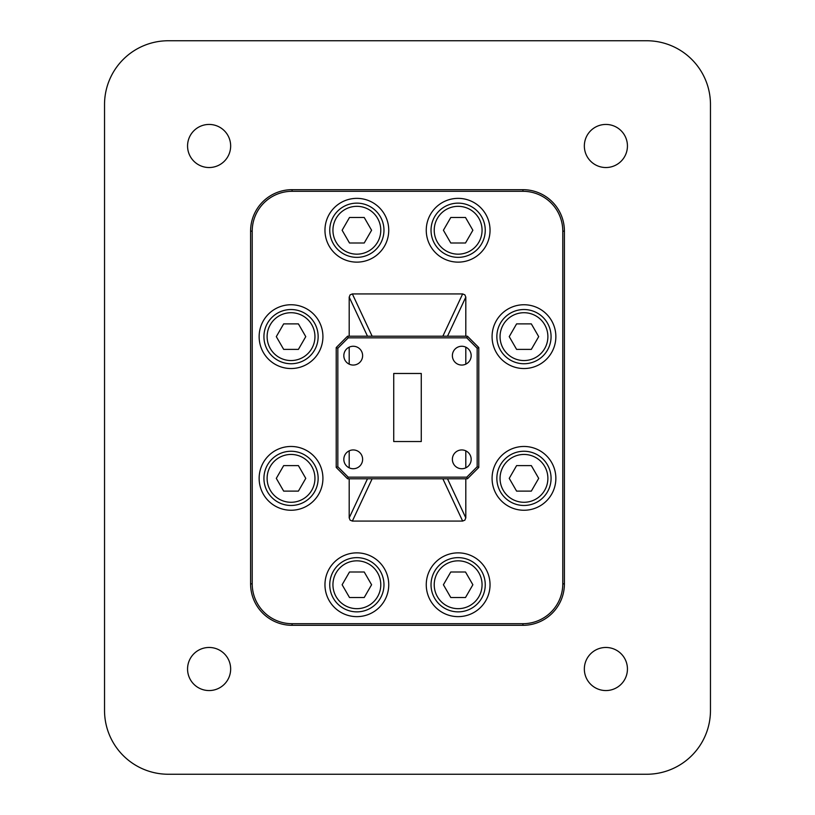 <?xml version="1.0" encoding="UTF-8"?>
<svg xmlns="http://www.w3.org/2000/svg" width="815" height="815" viewBox="0 0 815 815"><rect width="100%" height="100%" fill="white"/><g stroke="black" fill="none" stroke-linecap="round" stroke-linejoin="round"><path stroke-width="1.22" d="M343.828 459.344A9.393 9.393 0 0 0 353.231 468.737A9.393 9.393 0 0 0 362.624 459.344A9.393 9.393 0 0 0 353.231 449.941A9.393 9.393 0 0 0 343.828 459.344M452.376 459.344A9.393 9.393 0 0 0 461.769 468.737A9.393 9.393 0 0 0 471.172 459.344A9.393 9.393 0 0 0 461.769 449.941A9.393 9.393 0 0 0 452.376 459.344M452.376 355.656A9.393 9.393 0 0 0 461.769 365.059A9.393 9.393 0 0 0 471.172 355.656A9.393 9.393 0 0 0 461.769 346.263A9.393 9.393 0 0 0 452.376 355.656M343.828 355.656A9.393 9.393 0 0 0 353.231 365.059A9.393 9.393 0 0 0 362.624 355.656A9.393 9.393 0 0 0 353.231 346.263A9.393 9.393 0 0 0 343.828 355.656M187.562 145.987A21.547 21.547 0 0 0 209.109 167.533A21.547 21.547 0 0 0 230.655 145.987A21.547 21.547 0 0 0 209.109 124.44A21.547 21.547 0 0 0 187.562 145.987M584.345 145.987A21.547 21.547 0 0 0 605.891 167.533A21.547 21.547 0 0 0 627.438 145.987A21.547 21.547 0 0 0 605.891 124.44A21.547 21.547 0 0 0 584.345 145.987M584.345 669.013A21.547 21.547 0 0 0 605.891 690.56A21.547 21.547 0 0 0 627.438 669.013A21.547 21.547 0 0 0 605.891 647.467A21.547 21.547 0 0 0 584.345 669.013M187.562 669.013A21.547 21.547 0 0 0 209.109 690.56A21.547 21.547 0 0 0 230.655 669.013A21.547 21.547 0 0 0 209.109 647.467A21.547 21.547 0 0 0 187.562 669.013M367.504 478.782L349.197 517.882L350.114 520.143L352.355 521.07L372.149 478.782M442.851 478.782L462.645 521.07L464.886 520.143L465.803 517.882L447.496 478.782M372.149 336.218L352.355 293.93L350.114 294.857L349.197 297.118L367.504 336.218M447.496 336.218L465.803 297.118L464.886 294.857L462.645 293.93L442.851 336.218M552.264 201.825A41.463 41.463 0 0 0 522.945 189.681L292.055 189.681A41.463 41.463 0 0 0 250.592 231.144L250.592 583.856A41.463 41.463 0 0 0 292.055 625.319L522.945 625.319A41.463 41.463 0 0 0 564.408 583.856L564.408 231.144A41.463 41.463 0 0 0 552.264 201.825M356.858 203.139A27.109 27.109 0 0 0 329.749 230.248A27.109 27.109 0 0 0 356.858 257.357A27.109 27.109 0 0 0 383.967 230.248A27.109 27.109 0 0 0 356.858 203.139M356.858 198.361A31.887 31.887 0 0 1 388.745 230.248A31.887 31.887 0 0 1 356.858 262.135A31.887 31.887 0 0 1 324.961 230.248A31.887 31.887 0 0 1 356.858 198.361M291.037 309.527A27.109 27.109 0 0 0 263.928 336.636A27.109 27.109 0 0 0 291.037 363.745A27.109 27.109 0 0 0 318.145 336.636A27.109 27.109 0 0 0 291.037 309.527M291.037 304.749A31.887 31.887 0 0 1 322.923 336.636A31.887 31.887 0 0 1 291.037 368.533A31.887 31.887 0 0 1 259.139 336.636A31.887 31.887 0 0 1 291.037 304.749M458.142 203.139A27.109 27.109 0 0 0 431.033 230.248A27.109 27.109 0 0 0 458.142 257.357A27.109 27.109 0 0 0 485.251 230.248A27.109 27.109 0 0 0 458.142 203.139M458.142 198.361A31.887 31.887 0 0 1 490.039 230.248A31.887 31.887 0 0 1 458.142 262.135A31.887 31.887 0 0 1 426.255 230.248A31.887 31.887 0 0 1 458.142 198.361M523.964 309.527A27.109 27.109 0 0 0 496.855 336.636A27.109 27.109 0 0 0 523.964 363.745A27.109 27.109 0 0 0 551.072 336.636A27.109 27.109 0 0 0 523.964 309.527A27.109 27.109 0 0 0 496.855 336.636A27.109 27.109 0 0 0 523.964 363.745M523.964 304.749A31.887 31.887 0 0 1 555.861 336.636A31.887 31.887 0 0 1 523.964 368.533A31.887 31.887 0 0 1 492.077 336.636A31.887 31.887 0 0 1 523.964 304.749M458.142 557.643A27.109 27.109 0 0 0 431.033 584.752A27.109 27.109 0 0 0 458.142 611.861A27.109 27.109 0 0 0 485.251 584.752A27.109 27.109 0 0 0 458.142 557.643A27.109 27.109 0 0 0 431.033 584.752A27.109 27.109 0 0 0 458.142 611.861M458.142 552.865A31.887 31.887 0 0 1 490.039 584.752A31.887 31.887 0 0 1 458.142 616.639A31.887 31.887 0 0 1 426.255 584.752A31.887 31.887 0 0 1 458.142 552.865M523.964 451.255A27.109 27.109 0 0 0 496.855 478.364A27.109 27.109 0 0 0 523.964 505.473A27.109 27.109 0 0 0 551.072 478.364A27.109 27.109 0 0 0 523.964 451.255A27.109 27.109 0 0 0 496.855 478.364A27.109 27.109 0 0 0 523.964 505.473M523.964 446.467A31.887 31.887 0 0 1 555.861 478.364A31.887 31.887 0 0 1 523.964 510.251A31.887 31.887 0 0 1 492.077 478.364A31.887 31.887 0 0 1 523.964 446.467M356.858 557.643A27.109 27.109 0 0 0 329.749 584.752A27.109 27.109 0 0 0 356.858 611.861A27.109 27.109 0 0 0 383.967 584.752A27.109 27.109 0 0 0 356.858 557.643M356.858 552.865A31.887 31.887 0 0 1 388.745 584.752A31.887 31.887 0 0 1 356.858 616.639A31.887 31.887 0 0 1 324.961 584.752A31.887 31.887 0 0 1 356.858 552.865M291.037 451.255A27.109 27.109 0 0 0 263.928 478.364A27.109 27.109 0 0 0 291.037 505.473A27.109 27.109 0 0 0 318.145 478.364A27.109 27.109 0 0 0 291.037 451.255M291.037 446.467A31.887 31.887 0 0 1 322.923 478.364A31.887 31.887 0 0 1 291.037 510.251A31.887 31.887 0 0 1 259.139 478.364A31.887 31.887 0 0 1 291.037 446.467M298.402 491.119L283.671 491.119L276.305 478.364L283.671 465.61L298.402 465.61L305.768 478.364L298.402 491.119M364.224 597.507L349.492 597.507L342.127 584.752L349.492 571.998L364.224 571.998L371.589 584.752L364.224 597.507M531.329 491.119L516.598 491.119L509.232 478.364L516.598 465.61L531.329 465.61L538.695 478.364L531.329 491.119M465.508 597.507L450.777 597.507L443.411 584.752L450.777 571.998L465.508 571.998L472.873 584.752L465.508 597.507M531.329 349.39L516.598 349.39L509.232 336.636L516.598 323.881L531.329 323.881L538.695 336.636L531.329 349.39M465.508 243.002L450.777 243.002L443.411 230.248L450.777 217.493L465.508 217.493L472.873 230.248L465.508 243.002M298.402 349.39L283.671 349.39L276.305 336.636L283.671 323.881L298.402 323.881L305.768 336.636L298.402 349.39M364.224 243.002L349.492 243.002L342.127 230.248L349.492 217.493L364.224 217.493L371.589 230.248L364.224 243.002M646.682 40.75L168.318 40.75A63.784 63.784 0 0 0 104.534 104.534L104.534 710.466A63.784 63.784 0 0 0 168.318 774.25L646.682 774.25A63.784 63.784 0 0 0 710.466 710.466L710.466 104.534A63.784 63.784 0 0 0 646.682 40.75L168.318 40.75M104.534 710.466L104.534 104.534M646.682 774.25L168.318 774.25M710.466 104.534L710.466 710.466M522.945 191.301A39.843 39.843 0 0 1 562.788 231.144L562.788 583.856A39.843 39.843 0 0 1 522.945 623.699L292.055 623.699A39.843 39.843 0 0 1 252.212 583.856L252.212 231.144A39.843 39.843 0 0 1 292.055 191.301L522.945 191.301L522.945 189.681M349.197 517.882L349.197 478.782M349.197 467.83L349.197 450.858M349.197 364.142L349.197 347.17M349.197 336.218L349.197 297.118M352.355 293.93L462.645 293.93M465.803 297.118L465.803 336.218M465.803 347.17L465.803 364.142M465.803 450.858L465.803 467.83M465.803 478.782L465.803 517.882M462.645 521.07L352.355 521.07M347.557 336.218L467.443 336.218L478.782 347.557L478.782 467.443L467.443 478.782L347.557 478.782L336.218 467.443L336.218 347.557L347.557 336.218L348.229 337.838L337.838 348.229L337.838 466.771L348.229 477.162L466.771 477.162L477.162 466.771L477.162 348.229L466.771 337.838L348.229 337.838M421.274 441.526L421.274 373.474L393.727 373.474L393.727 441.526L421.274 441.526M467.443 478.782L466.771 477.162M477.162 466.771L478.782 467.443M477.162 348.229L478.782 347.557M347.557 478.782L348.229 477.162M466.771 337.838L467.443 336.218M336.218 467.443L337.838 466.771M336.218 347.557L337.838 348.229M380.778 230.248A23.92 23.92 0 0 1 356.858 254.168A23.92 23.92 0 0 1 332.938 230.248A23.92 23.92 0 0 1 356.858 206.327A23.92 23.92 0 0 1 380.778 230.248M314.947 336.636A23.92 23.92 0 0 1 291.037 360.556A23.92 23.92 0 0 1 267.116 336.636A23.92 23.92 0 0 1 291.037 312.716A23.92 23.92 0 0 1 314.947 336.636M482.062 230.248A23.92 23.92 0 0 1 458.142 254.168A23.92 23.92 0 0 1 434.222 230.248A23.92 23.92 0 0 1 458.142 206.327A23.92 23.92 0 0 1 482.062 230.248M547.884 336.636A23.92 23.92 0 0 1 523.964 360.556A23.92 23.92 0 0 1 500.053 336.636A23.92 23.92 0 0 1 523.964 312.716A23.92 23.92 0 0 1 547.884 336.636M482.062 584.752A23.92 23.92 0 0 1 458.142 608.673A23.92 23.92 0 0 1 434.222 584.752A23.92 23.92 0 0 1 458.142 560.832A23.92 23.92 0 0 1 482.062 584.752M547.884 478.364A23.92 23.92 0 0 1 523.964 502.285A23.92 23.92 0 0 1 500.053 478.364A23.92 23.92 0 0 1 523.964 454.444A23.92 23.92 0 0 1 547.884 478.364M380.778 584.752A23.92 23.92 0 0 1 356.858 608.673A23.92 23.92 0 0 1 332.938 584.752A23.92 23.92 0 0 1 356.858 560.832A23.92 23.92 0 0 1 380.778 584.752M314.947 478.364A23.92 23.92 0 0 1 291.037 502.285A23.92 23.92 0 0 1 267.116 478.364A23.92 23.92 0 0 1 291.037 454.444A23.92 23.92 0 0 1 314.947 478.364M562.788 231.144L564.408 231.144M292.055 189.681L292.055 191.301M250.592 231.144L252.212 231.144M250.592 583.856L252.212 583.856M292.055 625.319L292.055 623.699M522.945 625.319L522.945 623.699M564.408 583.856L562.788 583.856"/></g></svg>
